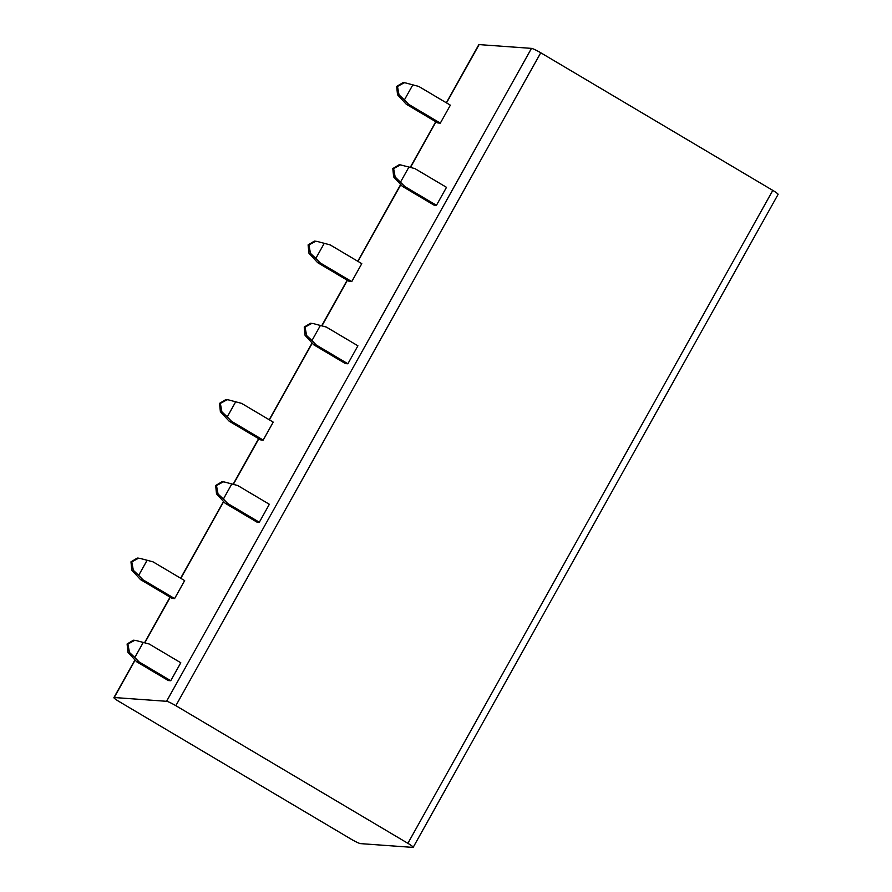 <?xml version="1.0" encoding="UTF-8"?>
<svg xmlns="http://www.w3.org/2000/svg" width="892" height="892" viewBox="0 0 892 892"><rect width="100%" height="100%" fill="white"/><g stroke="black" fill="none" stroke-linecap="round" stroke-linejoin="round"><path stroke-width="1.34" d="M407.889 843.319L772.795 190.397A8.519 0.937 29.2 0 1 778.092 194.4L413.186 847.322A8.519 0.937 -150.8 0 0 407.889 843.319L175.847 705.683A8.519 0.937 -150.8 0 0 166.57 701.302L114.209 697.522A8.519 0.937 -150.8 0 0 113.908 697.6A8.519 0.937 -150.8 0 0 119.205 701.603L351.247 839.227A8.519 0.937 -150.8 0 0 360.524 843.62L412.885 847.4A8.519 0.937 -150.8 0 0 413.186 847.322M772.795 190.397L540.753 52.773A8.519 0.937 29.2 0 0 531.476 48.38L479.115 44.6A8.519 0.937 29.2 0 0 478.814 44.678L446.334 102.792M400.475 164.875L399.125 164.786L392.815 168.566L393.651 176.917L402.381 186.361L434.003 205.115L436.456 205.294L446.491 187.331L414.869 168.577L400.475 164.886L393.617 168.621L395.167 177.029L404.834 186.54L436.456 205.294M308.955 253.239L317.686 262.683L349.296 281.437L351.749 281.604L361.784 263.653L330.174 244.899L317.128 241.431L314.419 241.108L308.108 244.887L308.955 253.239L310.472 253.339L308.922 244.943L315.768 241.197M305.086 335.392L313.817 344.836L345.427 363.59L347.88 363.769L357.915 345.806L326.305 327.052L313.259 323.584L310.55 323.261L304.239 327.041L305.086 335.392L306.603 335.503L305.053 327.096L311.899 323.361M220.38 411.714L229.11 421.158L260.732 439.912L263.185 440.09L273.22 422.128L241.598 403.374L228.564 399.906L225.854 399.583L219.543 403.362L220.38 411.714L221.896 411.814L220.357 403.418L227.204 399.672M216.511 493.867L225.241 503.311L256.863 522.065L259.316 522.244L269.351 504.281L237.729 485.527L224.695 482.059L221.985 481.736L215.674 485.516L216.511 493.867L218.038 493.978L216.488 485.571L223.335 481.836M131.815 570.189L140.546 579.633L172.167 598.387L174.609 598.565L184.655 580.603L153.034 561.848L139.988 558.381L137.279 558.058L130.979 561.837L131.815 570.189L133.332 570.3L131.782 561.893L138.628 558.158M127.946 652.342L136.677 661.786L168.298 680.54L170.74 680.719L180.786 662.756L149.165 644.002L136.13 640.534L133.41 640.211L127.11 643.991L127.946 652.342L129.463 652.453L127.913 644.046L134.759 640.311M440.313 123.129L437.872 122.962L406.25 104.208L408.703 104.375L440.313 123.129L450.36 105.178L418.738 86.424L405.704 82.956L402.983 82.633L396.684 86.412L397.52 94.764L399.036 94.864L397.486 86.468L404.332 82.722M412.851 84.807L404.388 99.937L408.703 104.375M397.52 94.764L406.25 104.208M404.388 99.937L399.036 94.864M408.982 166.96L400.519 182.091M402.381 186.361L404.834 186.54M324.275 243.282L315.824 258.412L310.472 253.339M315.824 258.412L320.128 262.85L351.749 281.604M317.686 262.683L320.128 262.85M320.406 325.435L311.955 340.566L306.603 335.503M311.955 340.566L316.259 345.014L347.88 363.769M313.817 344.836L316.259 345.014M235.711 401.757L227.259 416.887L221.896 411.814M227.259 416.887L231.563 421.325L263.185 440.09M229.11 421.158L231.563 421.325M231.842 483.91L223.39 499.041L218.038 493.978M223.39 499.041L227.694 503.489L259.316 522.244M225.241 503.311L227.694 503.489M147.135 560.232L138.684 575.362L142.999 579.811L174.609 598.565M140.546 579.633L142.999 579.811M138.684 575.362L133.332 570.3M143.278 642.385L134.815 657.516L139.13 661.964L170.74 680.719M136.677 661.786L139.13 661.964M134.815 657.516L129.463 652.453M114.209 697.522L135.093 660.147M144.794 642.809L170.249 597.25M180.82 578.328L223.658 501.672M233.358 484.334L258.814 438.775M269.395 419.853L312.233 343.197M321.923 325.859L347.389 280.3M357.96 261.378L400.798 184.722M410.498 167.384L435.954 121.825M446.524 102.903L479.115 44.6M166.57 701.302L531.476 48.38M393.651 176.917L395.167 177.029M175.847 705.683L540.753 52.773M113.908 697.6L134.926 659.98M144.56 642.742L170.06 597.138M180.63 578.217L223.502 501.505M233.135 484.267L258.624 438.663M269.194 419.742L312.066 343.03M321.7 325.792L347.189 280.188M357.77 261.267L400.642 184.555M410.275 167.317L435.764 121.702"/></g></svg>
